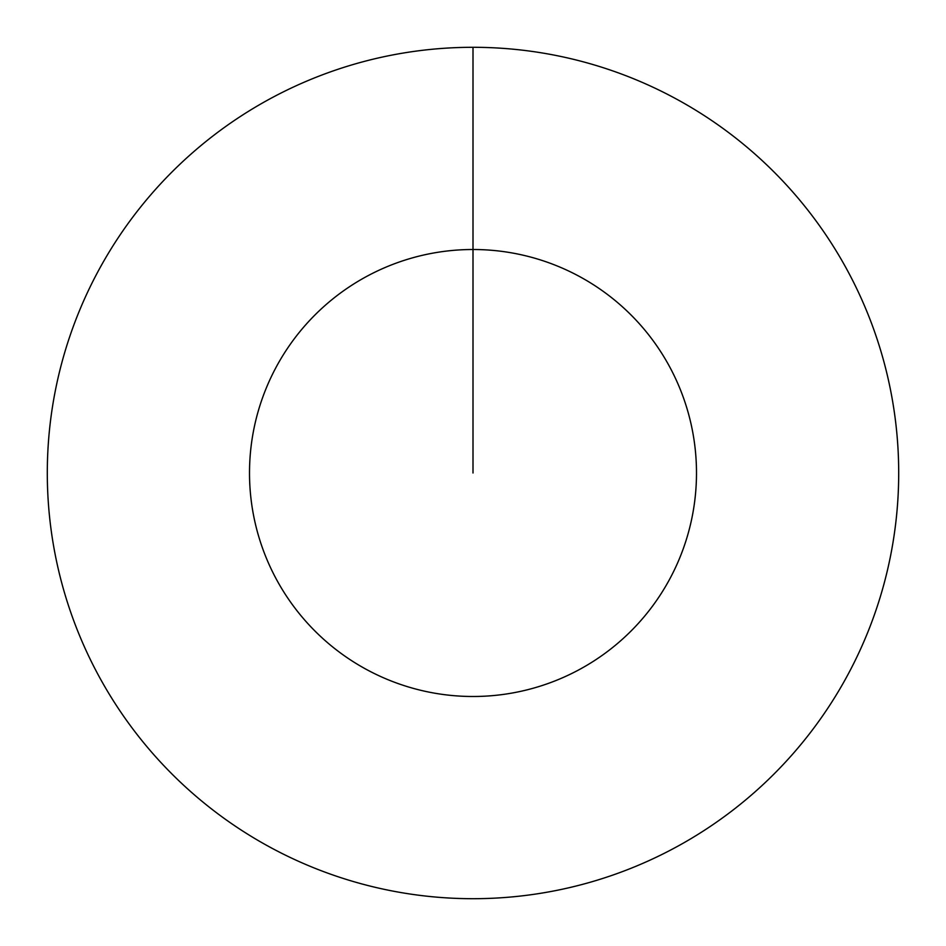 <?xml version="1.0" encoding="UTF-8"?>
<svg xmlns="http://www.w3.org/2000/svg" width="946" height="946" viewBox="0 0 946 946"><rect width="100%" height="100%" fill="white"/><g stroke="black" fill="none" stroke-linecap="round" stroke-linejoin="round"><path stroke-width="1.42" d="M473 47.3A425.7 425.7 0 0 1 898.7 473A425.7 425.7 0 0 1 473 898.7A425.7 425.7 0 0 1 47.3 473A425.7 425.7 0 0 1 473 47.3L473 249.508A223.493 223.493 0 0 1 696.493 473A223.493 223.493 0 0 1 473 696.493A223.493 223.493 0 0 1 249.508 473A223.493 223.493 0 0 1 473 249.508L473 473"/></g></svg>
